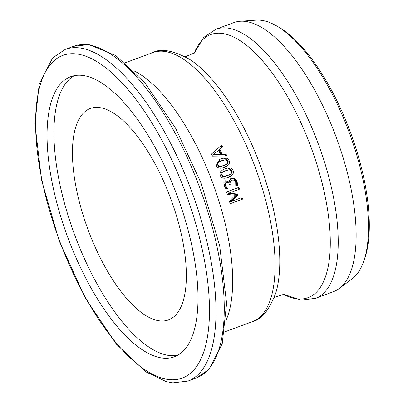 <?xml version="1.0" encoding="UTF-8"?>
<svg xmlns="http://www.w3.org/2000/svg" width="403" height="403" viewBox="0 0 403 403"><rect width="100%" height="100%" fill="white"/><g stroke="black" fill="none" stroke-linecap="round" stroke-linejoin="round"><path stroke-width="0.6" d="M339.109 288.583L351.995 278.997A138.899 54.42 -110.3 0 0 363.632 261.562A138.899 54.42 -110.3 0 0 349.341 132.849A138.899 54.42 -110.3 0 0 276.433 25.817A138.899 54.42 -110.3 0 0 256.253 20.15L240.228 21.258A143.448 56.203 69.7 0 1 336.364 137.65A143.448 56.203 69.7 0 1 339.109 288.583A143.448 56.203 69.7 0 1 334.581 291.218A143.448 56.203 69.7 0 1 333.417 291.686L315.494 298.316A143.448 56.203 -110.3 0 0 316.657 297.847A143.448 56.203 -110.3 0 0 317.317 141.282A143.448 56.203 -110.3 0 0 215.963 29.238L233.886 22.603A143.448 56.203 69.7 0 1 240.228 21.258M363.632 261.562L364.539 259.008A136.602 53.518 -110.3 0 0 350.479 132.426A136.602 53.518 -110.3 0 0 278.785 27.167L276.433 25.817M211.535 154.006L221.852 145.06A143.448 56.203 69.7 0 1 222.713 146.873L219.806 149.332A143.448 56.203 69.7 0 1 222.078 154.304L226.068 154.208A143.448 56.203 69.7 0 1 226.839 155.971L212.507 156.137A143.448 56.203 -110.3 0 0 211.535 154.006M232.078 180.121L230.576 181.592L230.854 183.798A143.448 56.203 69.7 0 1 231.121 184.569L229.745 185.073A143.448 56.203 -110.3 0 0 229.539 184.468L228.844 183.184L227.428 182.342L226.491 182.483L225.398 183.692L225.599 185.481L226.662 187.284L227.816 188.372A143.448 56.203 69.7 0 1 227.851 188.478L226.098 189.128L224.113 185.869L223.806 182.761L225.655 180.71L229.438 182.136L229.589 180.025L231.534 178.237L234.753 178.398L237.08 181.31L237.594 185.299L235.841 185.949A143.448 56.203 -110.3 0 0 235.795 185.813L235.684 181.949L234.269 180.151L232.078 180.121L231 180.584M226.491 182.483L225.509 182.907L224.536 184.07L224.738 185.854L225.801 187.657L226.954 188.745A141.06 55.266 69.7 0 1 226.975 188.806M242.017 197.455A143.448 56.203 69.7 0 1 242.525 199.168L230.153 203.747A143.448 56.203 -110.3 0 0 229.408 201.233L235.241 195.248L227.307 194.483A143.448 56.203 -110.3 0 0 226.481 191.954L238.853 187.38A143.448 56.203 69.7 0 1 239.447 189.193L228.788 193.138L237.181 194.034A143.448 56.203 69.7 0 1 237.528 195.148L231.362 201.394L241.145 197.833A141.06 55.266 69.7 0 1 241.634 199.5M225.065 168.817C229.367 167.21 232.073 167.834 233.181 170.691L233.533 172.393L232.828 174.534L230.859 176.212L228.365 177.365C224.048 178.972 221.358 178.338 220.3 175.456L219.947 173.779L220.587 171.713L222.587 169.97L224.204 169.195C226.934 167.326 229.639 167.95 232.324 171.068L228.939 177.144M216.29 165.482L219.942 159.296L220.935 158.898C225.217 157.286 227.967 157.895 229.176 160.721L229.569 162.394L228.914 164.52L226.97 166.182L224.481 167.341C220.169 168.948 217.439 168.328 216.29 165.482M69.507 77.164A149.342 58.511 69.7 0 1 70.716 76.676A149.342 58.511 69.7 0 1 176.826 194.881A149.342 58.511 69.7 0 1 175.552 356.323A149.342 58.511 69.7 0 1 174.338 356.811A149.342 58.511 69.7 0 1 68.233 238.606A149.342 58.511 69.7 0 1 69.507 77.164M221.101 145.71A141.06 55.266 69.7 0 1 221.836 147.256L218.935 149.709A141.06 55.266 69.7 0 1 221.212 154.681L225.196 154.586A141.06 55.266 69.7 0 1 225.816 155.981M212.855 154.873L219.59 154.722L220.461 154.344A143.448 56.203 -110.3 0 0 218.622 150.324L212.855 154.873L218.622 150.324M213.726 154.49L220.461 154.344M222.713 146.873L221.836 147.256M219.806 149.332L218.935 149.709M222.078 154.304L221.212 154.681M226.068 154.208L225.196 154.586M231.221 180.494L229.715 181.97L229.992 184.171A141.06 55.266 69.7 0 1 230.239 184.891M230.677 178.615L233.896 178.776L236.218 181.682L236.732 185.677M225.04 181.007L226.854 181.154L228.461 182.559L229.438 182.136M229.322 182.181L228.461 182.559M227.816 188.372L226.954 188.745M226.662 187.284L225.801 187.657M226.496 192.004L237.987 187.758A141.06 55.266 69.7 0 1 238.566 189.521M238.853 187.38L237.987 187.758M228.788 193.138L227.922 193.516L236.309 194.412A141.06 55.266 69.7 0 1 236.657 195.526L230.486 201.777L241.145 197.833M237.181 194.034L236.309 194.412M237.528 195.148L236.657 195.526M231.362 201.394L230.486 201.777M223.655 169.406L224.204 169.195M224.466 171.159L221.338 172.892L220.814 175.325L222.879 176.836L226.824 175.91L230.602 174.202L231.241 173.703L231.811 171.199L229.74 169.713L225.786 170.63L223.252 171.754L222.194 172.514L221.675 174.947L223.741 176.464L229.211 174.927M225.675 159.764L221.705 160.691L219.106 161.85L218.129 162.565L217.665 164.978L219.786 166.464L223.746 165.532L226.733 164.152L227.292 163.704L227.801 161.225L225.675 159.764M220.386 161.215L217.267 162.943L216.804 165.351L218.925 166.842L222.884 165.91L225.272 164.923M219.519 159.487L220.068 159.276C222.783 157.422 225.529 158.026 228.31 161.094L225.055 167.119M169.416 319.539A112.704 44.159 69.7 0 1 168.499 319.906A112.704 44.159 69.7 0 1 88.423 230.697A112.704 44.159 69.7 0 1 89.385 108.865A112.704 44.159 69.7 0 1 90.302 108.498A112.704 44.159 69.7 0 1 170.378 197.702A112.704 44.159 69.7 0 1 169.416 319.539M177.673 355.265A149.342 58.511 69.7 0 1 74.525 234.501A149.342 58.511 69.7 0 1 74.258 75.678M194.095 53.468A140.249 54.949 69.7 0 1 209.62 35.031A140.249 54.949 69.7 0 1 309.852 144.118A140.249 54.949 69.7 0 1 283.118 294.15M275.859 292.714A140.249 54.949 -110.3 0 0 259.356 162.797A140.249 54.949 -110.3 0 0 189.516 59.286C172.947 50.36 160.726 48.128 152.843 52.581A143.448 56.203 69.7 0 1 254.197 164.631A143.448 56.203 69.7 0 1 253.537 321.196A143.448 56.203 69.7 0 1 252.369 321.665C261.482 319.675 269.31 310.028 275.859 292.714M226.098 320.189A143.448 56.203 -110.3 0 0 212.89 183.32A143.448 56.203 -110.3 0 0 133.851 70.802M198.493 184.438A176.821 69.281 69.7 0 1 197.677 377.43A176.821 69.281 69.7 0 1 196.241 378.009L208.89 369.526L222.214 343.769L226.607 303.378L219.706 245.835L201.238 183.491L175.547 128.099L145.04 83.073L115.863 55.634L88.887 44.562L73.558 46.325A176.821 69.281 69.7 0 1 198.493 184.438M196.241 378.009L187.994 381.062A176.821 69.281 -110.3 0 0 189.43 380.482A176.821 69.281 -110.3 0 0 190.241 187.491A176.821 69.281 -110.3 0 0 65.311 49.378L73.558 46.325M184.403 189.763A172.046 67.407 69.7 0 1 183.612 377.54A172.046 67.407 69.7 0 1 60.657 243.724A172.046 67.407 69.7 0 1 61.447 55.946A172.046 67.407 69.7 0 1 184.403 189.763M234.753 178.398L233.896 178.776M237.08 181.31L236.218 181.682M230.576 181.592L229.715 181.97M230.854 183.798L229.992 184.171M225.599 185.481L224.738 185.854M225.398 183.692L224.536 184.07M227.685 175.537L226.824 175.91M223.741 176.464L222.879 176.836M222.194 172.514L221.338 172.892M233.181 170.691L232.324 171.068M223.746 165.532L222.884 165.91M220.935 158.898L220.068 159.276M229.176 160.721L228.31 161.094M218.129 162.565L217.267 162.943M219.786 166.464L218.925 166.842M315.494 298.316L301.288 300.094L283.072 294.145M194.06 53.498L203.802 37.358L215.963 29.238M224.738 331.886L252.369 321.665M125.207 62.803L152.843 52.581M187.994 381.062L172.892 382.85L166.197 381.616L145.805 371.833L116.301 344.061L85.245 297.928L59.296 241.19L41.524 180.01L34.94 123.666L39.222 84.051L52.687 57.831L65.311 49.378M284.004 294.24L274.272 297.404M194.704 52.823L185.259 56.752"/></g></svg>
